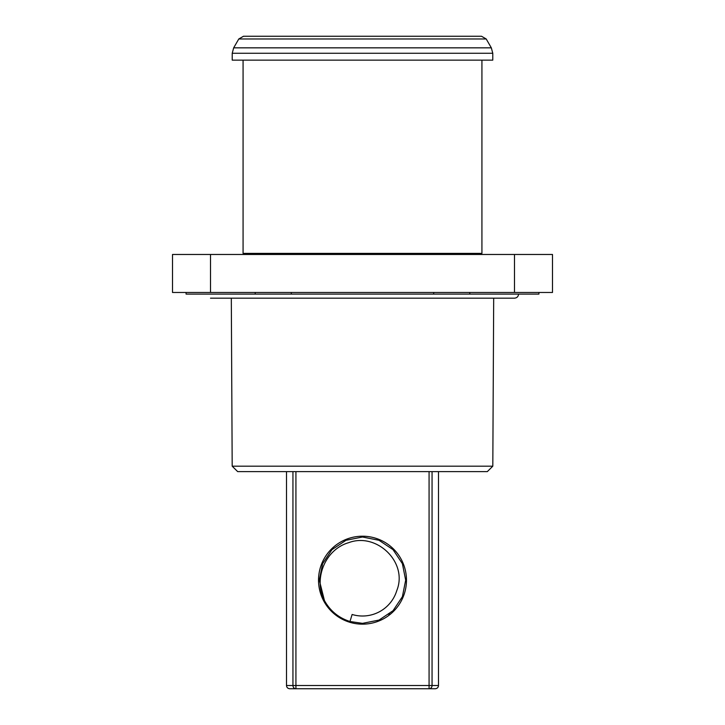 <?xml version="1.0" encoding="UTF-8"?>
<svg xmlns="http://www.w3.org/2000/svg" width="725" height="725" viewBox="0 0 725 725"><rect width="100%" height="100%" fill="white"/><g stroke="black" fill="none" stroke-linecap="round" stroke-linejoin="round"><path stroke-width="1.09" d="M232.19 466.184L492.81 466.184L487.327 471.612L237.673 471.612L232.19 466.184L231.311 298.174M538.929 292.474L538.929 294.105L186.071 294.105L186.071 292.474M462.151 36.25L458.871 36.25M266.129 36.25L303.739 36.25M243.5 36.25L481.5 36.25L486.203 38.969L238.797 38.969L243.5 36.25M492.782 53.269L492.782 60.139L232.218 60.139L232.218 53.269L233.667 47.841L491.332 47.841L492.782 53.269L232.218 53.269M481.926 60.139L481.926 253.388L243.074 253.388L243.074 60.139M244.515 254.475L244.515 253.388M172.505 292.474L172.505 254.475L210.504 254.475L210.504 292.474L172.505 292.474M514.496 254.475L552.495 254.475L552.495 292.474L514.496 292.474L514.496 254.475L210.504 254.475M514.496 292.474L210.504 292.474M349.985 621.497C338.684 617.89 330.165 610.903 324.438 600.554L319.326 580.181L322.616 563.66L331.968 549.65L345.979 540.297L362.5 537.007L379.021 540.297L393.032 549.65L402.384 563.66L405.674 580.181L402.384 596.702L393.032 610.713L379.021 620.065L362.5 623.355L349.985 621.497L352.114 614.474A35.824 35.824 0 0 0 396.792 590.567C408.22 562.265 376.529 532.032 348.671 542.681C325.099 549.432 313.191 579.058 324.438 600.554M389.688 613.722L388.79 614.428M432.055 471.612L432.055 685.497L429.073 685.497L429.073 688.75A3.253 2.982 -90 0 0 432.055 685.497L438.498 685.497C438.326 687.454 437.238 688.542 435.245 688.75L289.755 688.75C287.762 688.542 286.674 687.454 286.502 685.497L292.945 685.497A3.253 2.982 90 0 0 295.927 688.75L295.927 685.497L429.073 685.497L429.073 471.612M349.758 622.268A43.971 43.971 0 0 1 362.5 536.21A43.971 43.971 0 0 1 406 586.625A43.971 43.971 0 0 1 349.758 622.268M291.314 294.105L291.314 292.474M433.686 294.105L433.686 292.474M469.782 294.105L469.782 292.474M255.218 294.105L255.218 292.474M295.927 471.612L295.927 685.497L292.945 685.497L292.945 471.612M492.81 466.184L493.689 298.174M518.565 294.105C518.33 296.57 516.97 297.93 514.496 298.174L210.504 298.174M238.797 38.969L233.667 47.841M486.203 38.969L491.332 47.841M480.485 254.475L480.485 253.388M286.502 471.612L286.502 685.497M438.498 471.612L438.498 685.497"/></g></svg>
